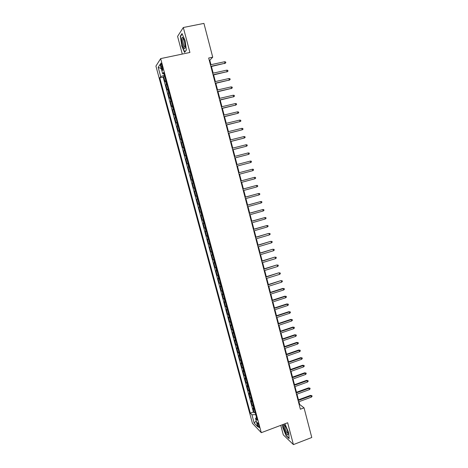 <?xml version="1.0" encoding="UTF-8"?>
<svg xmlns="http://www.w3.org/2000/svg" width="468" height="468" viewBox="0 0 468 468"><rect width="100%" height="100%" fill="white"/><g stroke="black" fill="none" stroke-linecap="round" stroke-linejoin="round"><path stroke-width="0.7" d="M259.015 425.88C258.237 423.441 257.64 422.358 257.23 422.633L257.447 424.26C258.225 426.687 258.816 427.77 259.231 427.5L259.015 425.88M280.777 425.348L283.304 434.871L293.418 444.6L311.776 437.498L304.048 407.839L299.66 404.457L298.941 401.714M155.926 66.099L252.439 423.341L261.296 432.684L160.653 58.611L155.926 66.099M160.653 58.611L189.909 52.469L183.316 27.507L177.583 36.375L182.28 54.072M165.836 80.619L164.97 81.537L163.624 76.524L164.672 76.296M166.737 83.977L165.871 84.872L166.918 84.638M165.871 84.872L167.216 89.868L168.088 89.002M170.34 97.367L169.451 98.175L168.111 93.191L169.153 92.956M172.587 105.704L171.686 106.464L170.346 101.492L171.387 101.258M174.821 114.022L173.909 114.724L172.575 109.769L173.616 109.53M177.056 122.312L176.132 122.967L174.798 118.024L175.833 117.778M179.285 130.584L178.343 131.186L177.015 126.255L178.051 126.009M181.502 138.832L180.554 139.382L179.226 134.468L180.262 134.217M183.719 147.057L182.754 147.555L181.432 142.652L182.461 142.401M185.925 155.259L184.948 155.704L183.631 150.819L184.661 150.561M188.124 163.437L187.141 163.835L185.825 158.962L186.849 158.699M190.324 171.598L189.324 171.943L188.013 167.082L189.037 166.819M192.512 179.735L191.5 180.028L190.195 175.178L191.213 174.915M194.694 187.844L193.67 188.089L192.371 183.257L193.389 182.988M193.67 188.089L194.688 187.82M195.565 191.084L194.542 191.313L195.84 196.133L196.852 195.858M197.742 199.169L196.7 199.345L197.999 204.153L199.011 203.878M199.912 207.23L198.859 207.353L200.152 212.15L201.164 211.869M202.077 215.268L201.012 215.344L202.299 220.13L203.311 219.843M204.235 223.283L203.159 223.312L204.446 228.08L205.452 227.799M206.388 231.28L205.3 231.256L206.581 236.018L207.581 235.726M208.535 239.253L207.435 239.183L208.71 243.927L209.711 243.635M210.676 247.203L209.565 247.086L210.84 251.819L211.834 251.527M212.805 255.136L211.688 254.972L212.958 259.693L213.952 259.395M214.935 263.045L213.806 262.835L215.069 267.538L216.064 267.24M217.058 270.937L215.918 270.674L217.181 275.365L218.17 275.067M219.176 278.799L218.024 278.495L219.281 283.175L220.276 282.871M221.288 286.65L220.124 286.293L221.382 290.961L222.37 290.657M223.394 294.471L222.218 294.074L223.47 298.73L224.459 298.42M225.494 302.275L224.307 301.831L225.558 306.476L226.541 306.16M227.594 310.062L226.389 309.564L227.641 314.198L228.618 313.882M229.683 317.825L228.472 317.281L229.718 321.902L230.695 321.586M231.765 325.564L230.543 324.979L231.783 329.589L232.76 329.267M233.842 333.286L232.614 332.654L233.848 337.252L234.825 336.925M235.919 340.991L234.673 340.312L235.907 344.893L236.878 344.571M237.984 348.666L236.732 347.946L237.96 352.521L238.932 352.188M240.043 356.329L238.779 355.563L240.008 360.12L240.979 359.793M242.102 363.969L240.827 363.156L242.05 367.708L243.021 367.368M244.156 371.586L242.869 370.732L244.091 375.272L245.051 374.932M246.197 379.191L244.904 378.29L246.121 382.812L247.081 382.473M248.239 386.767L246.934 385.825L248.145 390.335L249.111 389.996M250.275 394.325L248.958 393.342L250.169 397.841L251.129 397.496M252.305 401.866L250.977 400.836L252.188 405.329L253.141 404.978M210.969 64.695L209.81 60.249L212.724 57.166L208.669 58.032L300.368 409.207L304.048 407.839M161.091 66.415L161.6 68.31C162.133 70.089 162.531 70.732 162.8 70.241L161.922 65.169C161.39 63.391 160.992 62.747 160.723 63.238L161.091 66.415L162.191 66.181M256.493 417.438L255.522 418.421L257.224 420.141L163.636 72.452L162.689 73.786L163.999 73.804M255.522 418.421L257.78 426.804L254.159 423.019L251.936 414.783L250.327 413.156L159.787 77.869L160.682 76.606L158.184 67.345L160.138 64.338L162.689 73.786M163.624 76.524L163.18 77.126L253.416 412.021L254.194 412.794L255.148 412.443M254.329 409.389L252.989 408.318L254.194 412.794M253.521 406.382L252.188 405.329M251.491 398.853L250.169 397.841M249.462 391.306L248.145 390.335M247.426 383.737L246.121 382.812M245.384 376.149L244.091 375.272M243.331 368.544L242.05 367.708M241.283 360.916L240.008 360.12M239.224 353.27L237.96 352.521M237.159 345.6L235.907 344.893M235.088 337.908L233.848 337.252M233.011 330.203L231.783 329.589M230.935 322.47L229.718 321.902M228.846 314.718L227.641 314.198M226.752 306.95L225.558 306.476M224.658 299.157L223.47 298.73M222.557 291.348L221.382 290.961M220.446 283.514L219.281 283.175M218.334 275.658L217.181 275.365M216.21 267.784L215.069 267.538M214.087 259.886L212.958 259.693M211.957 251.965L210.84 251.819M209.816 244.027L208.71 243.927M207.675 236.065L206.581 236.018M205.528 228.086L204.446 228.08M203.369 220.083L202.299 220.13M201.211 212.057L200.152 212.15M199.046 204.007L197.999 204.153M196.876 195.94L195.84 196.133M192.371 183.257L193.383 182.982M190.195 175.178L191.201 174.856M188.013 167.082L189.008 166.707M185.825 158.962L186.808 158.535M183.631 150.819L184.603 150.339M181.432 142.652L182.391 142.126M179.226 134.468L180.168 133.883M177.015 126.255L177.945 125.623M174.798 118.024L175.716 117.339M172.575 109.769L173.482 109.032M170.346 101.492L171.241 100.702M168.111 93.191L168.989 92.348M183.316 27.507L203.931 23.4L212.724 57.166M293.418 444.6L287.65 422.756L261.296 432.684M298.449 399.824L296.969 394.155M296.478 392.278L294.992 386.58M294.507 384.719L293.009 378.986M292.529 377.132L291.02 371.37M290.54 369.533L289.031 363.73M288.551 361.91L287.03 356.072M286.556 354.264L285.024 348.397M284.556 346.601L283.017 340.698M282.549 338.914L281.005 332.982M280.543 331.215L278.981 325.242M278.524 323.487L276.957 317.48M276.5 315.742L274.927 309.705M274.476 307.979L272.891 301.901M272.44 300.187L270.849 294.079M270.405 292.383L268.802 286.235M268.363 284.556L266.748 278.372M266.31 276.705L264.689 270.486M264.256 268.831L262.624 262.583M262.197 260.939L260.553 254.65M260.132 253.03L258.482 246.706M258.061 245.097L256.4 238.733M255.984 237.141L254.311 230.742M253.902 229.162L252.223 222.727M251.813 221.165L250.123 214.689M249.719 213.145L248.022 206.634M247.619 205.101L245.911 198.555M245.519 197.034L243.799 190.453M243.407 188.949L241.675 182.327M241.289 180.841L239.552 174.184M239.166 172.71L237.422 166.029M237.036 164.543L235.287 157.856M234.895 156.347L233.152 149.666M232.748 148.128L231.005 141.447M230.601 139.891L228.858 133.21M228.442 131.625L226.699 124.95M226.278 123.341L224.535 116.667M224.108 115.034L222.37 108.36M221.937 106.704L220.194 100.029M219.755 98.35L218.012 91.675M217.567 89.973L215.83 83.304M215.374 81.572L213.636 74.903M213.174 73.148L211.437 66.479M209.278 60.36L209.81 60.249M299.175 404.639L299.66 404.457M164.373 75.202L160.682 76.606M163.18 77.126L159.787 77.869M253.416 412.021L250.327 413.156M251.936 414.783L255.739 414.636M161.29 68.603L158.184 67.345M254.159 423.019L256.207 420.954M181.566 45.554L184.573 52.434L186.369 50.047L185.094 40.54L182.011 33.573L180.274 36.2L181.8 45.507M282.537 424.687L282.719 427.214L286.083 435.708L289.119 438.604L288.75 432.824L284.895 423.797M180.706 36.112L180.274 36.2M210.904 66.596L224.968 63.262L210.84 66.333M224.576 61.747L225.611 61.94L225.828 62.782L224.968 63.262L224.576 61.747L210.442 64.812M225.828 62.782L224.587 63.619M184.503 41.576C183.778 38.973 183.058 37.557 182.362 37.335C181.449 37.89 181.479 40.277 182.444 44.501C183.877 48.988 184.813 49.824 185.252 47.005L184.503 41.576M183.438 38.592L183.011 38.897C182.719 39.973 182.853 41.675 183.427 43.998C184.094 46.32 184.702 47.362 185.246 47.128M184.837 52.083L181.777 45.449L180.531 36.381L182.163 33.918M186.352 49.912L184.696 52.112M285.615 426.547L284.047 424.839C283.321 426.114 283.994 428.928 286.065 433.28C287.317 435.351 287.972 435.568 288.025 433.941C287.802 431.66 287.001 429.197 285.615 426.547M285.164 425.821L284.924 426.05C284.784 427.547 285.363 429.606 286.673 432.216L287.99 433.491M289.095 438.218L286.211 435.474L282.953 427.249L282.766 424.599M213.104 75.02L227.138 71.662L213.039 74.781M226.752 70.153L227.781 70.335L227.998 71.171L227.138 71.662L226.752 70.153L212.647 73.265M227.998 71.171L226.758 71.996M215.298 83.421L229.308 80.04L215.239 83.205M228.916 78.53L229.946 78.706L230.162 79.542L229.308 80.04L228.916 78.53L214.847 81.689M230.162 79.542L228.922 80.356M217.485 91.798L231.467 88.393L217.433 91.599M231.081 86.89L232.105 87.06L232.321 87.89L231.467 88.393L231.081 86.89L217.041 90.09M232.321 87.89L231.075 88.692M219.667 100.152L233.626 96.724L219.621 99.977M233.234 95.226L234.257 95.384L234.468 96.215L233.626 96.724L233.234 95.226L219.229 98.467M234.468 96.215L233.228 96.999M221.844 108.482L235.773 105.031L221.803 108.33M235.386 103.539L236.404 103.685L236.615 104.516L235.773 105.031L235.386 103.539L221.411 106.827M236.615 104.516L235.375 105.288M224.014 116.789L237.914 113.314L223.979 116.655M237.528 111.829L238.545 111.969L238.756 112.794L237.914 113.314L237.528 111.829L223.587 115.157M226.179 125.079L240.055 121.581L226.143 124.962M239.669 120.095L240.675 120.229L240.891 121.048L240.055 121.581L239.669 120.095L225.757 123.47M228.331 133.339L242.184 129.817L228.308 133.245M241.798 128.337L242.804 128.46L243.021 129.285L242.184 129.817L241.798 128.337L227.922 131.754M230.484 141.582L244.308 138.037L230.467 141.506M243.927 136.557L244.928 136.674L245.144 137.493L244.308 138.037L243.927 136.557L230.075 140.02M232.631 149.795L246.431 146.232L232.614 149.742M246.045 144.758L247.046 144.864L247.256 145.683L246.431 146.232L246.045 144.758L232.227 148.262M234.772 157.991L248.543 154.405L234.76 157.956M248.163 152.931L249.157 153.036L249.368 153.849L248.543 154.405L248.163 152.931L234.374 156.482M236.902 166.163L250.649 162.554L236.902 166.152M250.275 161.086L251.263 161.179L251.474 161.992L250.649 162.554L250.275 161.086L236.516 164.677M252.755 170.68L253.574 170.112L253.363 169.305L252.375 169.217L252.755 170.68L239.037 174.318M251.942 169.334L238.651 172.85L251.942 169.334M254.849 178.788L255.668 178.214L255.458 177.407L254.475 177.331L254.849 178.788L241.16 182.467M240.78 180.999L254.475 177.331L240.774 180.981M256.944 186.872L257.757 186.293L257.546 185.486L256.563 185.416L256.944 186.872L243.284 190.593M242.904 189.13L256.563 185.416L242.892 189.09M259.026 194.934L259.839 194.349L259.629 193.541L258.652 193.483L259.026 194.934L245.402 198.695M245.021 197.239L258.652 193.483L245.004 197.18M261.109 202.972L261.916 202.381L261.706 201.579L260.734 201.527L261.109 202.972L247.508 206.774M247.127 205.323L260.734 201.527L247.11 205.241M263.18 210.992L263.987 210.395L263.776 209.594L262.805 209.547L263.18 210.992L249.614 214.835M249.233 213.385L262.805 209.547L249.21 213.285M265.251 218.989L266.052 218.386L265.847 217.585L264.876 217.55L265.251 218.989L251.714 222.873M251.334 221.428L264.876 217.55L251.304 221.311M267.31 226.962L268.111 226.354L267.907 225.558L266.941 225.529L267.31 226.962L253.808 230.888M253.428 229.449L266.941 225.529L253.393 229.308M255.516 237.446L268.533 233.456L269.96 233.509L269.001 233.485L269.369 234.918L255.891 238.879M268.533 233.456L255.475 237.288M269.96 233.509L270.165 234.304L269.369 234.918M257.599 245.419L270.58 241.371L272.013 241.435L271.054 241.424L271.422 242.851L257.973 246.852M270.58 241.371L257.552 245.244M272.013 241.435L272.218 242.231L271.422 242.851M259.676 253.375L272.628 249.268L274.055 249.345L273.101 249.339L273.47 250.76L260.05 254.803M272.628 249.268L259.629 253.182M274.055 249.345L274.26 250.134L273.47 250.76M261.747 261.308L274.663 257.148L276.091 257.23L275.143 257.23L275.506 258.652L262.121 262.735M274.663 257.148L261.694 261.097M276.091 257.23L276.296 258.02L275.506 258.652M263.817 269.223L276.699 265.005L278.127 265.093L277.179 265.104L277.542 266.52L264.186 270.644M276.699 265.005L263.753 268.989M278.127 265.093L278.331 265.882L277.542 266.52M265.877 277.109L278.723 272.838L280.156 272.938L279.209 272.955L279.571 274.365L266.245 278.53M278.723 272.838L265.812 276.863M280.156 272.938L280.355 273.721L279.571 274.365M267.93 284.983L280.747 280.654L282.175 280.765L281.233 280.788L281.596 282.192L268.299 286.393M280.747 280.654L267.86 284.714M282.175 280.765L282.379 281.543L281.596 282.192M269.977 292.828L283.257 288.598L282.76 288.446L284.193 288.563L283.257 288.598L283.62 290.002L270.346 294.237M282.76 288.446L269.907 292.541M284.193 288.563L284.398 289.347L283.62 290.002M272.025 300.655L285.269 296.384L284.772 296.215L286.205 296.349L285.269 296.384L285.632 297.783L272.394 302.065M284.772 296.215L271.943 300.351M286.205 296.349L286.404 297.121L285.632 297.783M274.061 308.459L287.276 304.153L286.779 303.966L288.212 304.106L287.276 304.153L287.639 305.551L274.429 309.863M286.779 303.966L273.979 308.137M288.212 304.106L288.411 304.884L287.639 305.551M276.097 316.245L289.282 311.899L288.779 311.7L290.213 311.846L289.282 311.899L289.645 313.291L276.459 317.643M288.779 311.7L276.003 315.906M290.213 311.846L290.412 312.618L289.645 313.291M278.121 324.014L291.283 319.626L290.774 319.41L292.207 319.568L291.283 319.626L291.64 321.019L278.489 325.406M290.774 319.41L278.027 323.651M292.207 319.568L292.406 320.34L291.64 321.019M280.145 331.753L293.272 327.337L292.763 327.097L294.196 327.267L293.272 327.337L293.635 328.717L280.507 333.146M292.763 327.097L280.045 331.379M294.196 327.267L294.395 328.033L293.635 328.717M282.163 339.481L295.261 335.018L294.746 334.766L296.185 334.948L295.261 335.018L295.618 336.404L282.526 340.868M294.746 334.766L282.058 339.084M296.185 334.948L296.384 335.714L295.618 336.404M284.175 347.18L297.244 342.687L296.73 342.418L298.163 342.605L297.244 342.687L297.601 344.062L284.532 348.566M296.73 342.418L284.064 346.77M298.163 342.605L298.362 343.372L297.601 344.062M286.176 354.867L299.222 350.333L298.701 350.046L300.14 350.245L299.222 350.333L299.579 351.708L286.539 356.247M298.701 350.046L286.065 354.434M300.14 350.245L300.333 351.006L299.579 351.708M288.177 362.524L301.199 357.956L300.672 357.657L302.106 357.862L301.199 357.956L301.55 359.33L288.54 363.905M300.672 357.657L288.066 362.08M302.106 357.862L302.305 358.623L301.55 359.33M290.178 370.17L303.165 365.561L302.632 365.245L304.071 365.461L303.165 365.561L303.516 366.93L290.534 371.539M302.632 365.245L290.055 369.702M304.071 365.461L304.27 366.222L303.516 366.93M292.167 377.787L305.124 373.148L304.592 372.815L306.031 373.037L305.124 373.148L305.475 374.511L292.523 379.162M304.592 372.815L292.038 377.307M306.031 373.037L306.224 373.797L305.475 374.511M294.15 385.392L307.084 380.712L306.546 380.367L307.985 380.595L307.084 380.712L307.435 382.075L294.507 386.755M306.546 380.367L294.021 384.895M307.985 380.595L308.178 381.35L307.435 382.075M296.133 392.974L309.032 388.259L308.494 387.896L309.933 388.136L309.032 388.259L309.383 389.616L296.484 394.337M308.494 387.896L295.992 392.459M309.933 388.136L310.126 388.89L309.383 389.616M298.104 400.532L310.98 395.788L310.436 395.407L311.875 395.653L310.98 395.788L311.331 397.139L298.461 401.895M310.436 395.407L297.964 400M311.875 395.653L312.074 396.408L311.331 397.139M166.362 84.246L165.461 80.894M253.837 409.143L253.03 406.142M251.819 401.638L251.006 398.625M249.789 394.109L248.982 391.09M247.759 386.556L246.946 383.532M245.723 378.992L244.904 375.956M243.676 371.399L242.857 368.363M241.628 363.794L240.809 360.746M239.575 356.166L238.75 353.106M237.516 348.514L236.691 345.454M235.451 340.85L234.626 337.773M233.38 333.157L232.549 330.075M231.303 325.447L230.472 322.358M229.226 317.719L228.39 314.619M227.138 309.968L226.301 306.862M225.044 302.199L224.207 299.081M222.949 294.407L222.107 291.283M220.843 286.591L220.001 283.462M218.737 278.758L217.889 275.617M216.62 270.902L215.771 267.754M214.502 263.028L213.648 259.869M212.373 255.13L211.518 251.965M210.243 247.215L209.389 244.039M208.102 239.271L207.248 236.088M205.961 231.309L205.101 228.121M203.808 223.33L202.948 220.13M201.655 215.327L200.79 212.115M199.497 207.301L198.631 204.083M197.326 199.251L196.461 196.028M195.156 191.184L194.284 187.949M192.974 183.093L192.102 179.847M190.792 174.979L189.914 171.727M188.604 166.842L187.726 163.584M186.404 158.681L185.527 155.411M184.205 150.503L183.321 147.227M181.994 142.301L181.11 139.014M179.782 134.076L178.893 130.777M177.559 125.828L176.67 122.522M175.33 117.556L174.441 114.245M173.101 109.266L172.206 105.938M170.861 100.948L169.966 97.613M168.615 92.611L167.714 89.265M162.665 68.082L161.6 68.31M161.097 63.162L160.723 63.238M183.368 38.575L182.362 37.335M183.538 38.791L183.011 38.897M285.141 425.821L284.047 424.839M285.234 425.933L284.924 426.05"/></g></svg>
